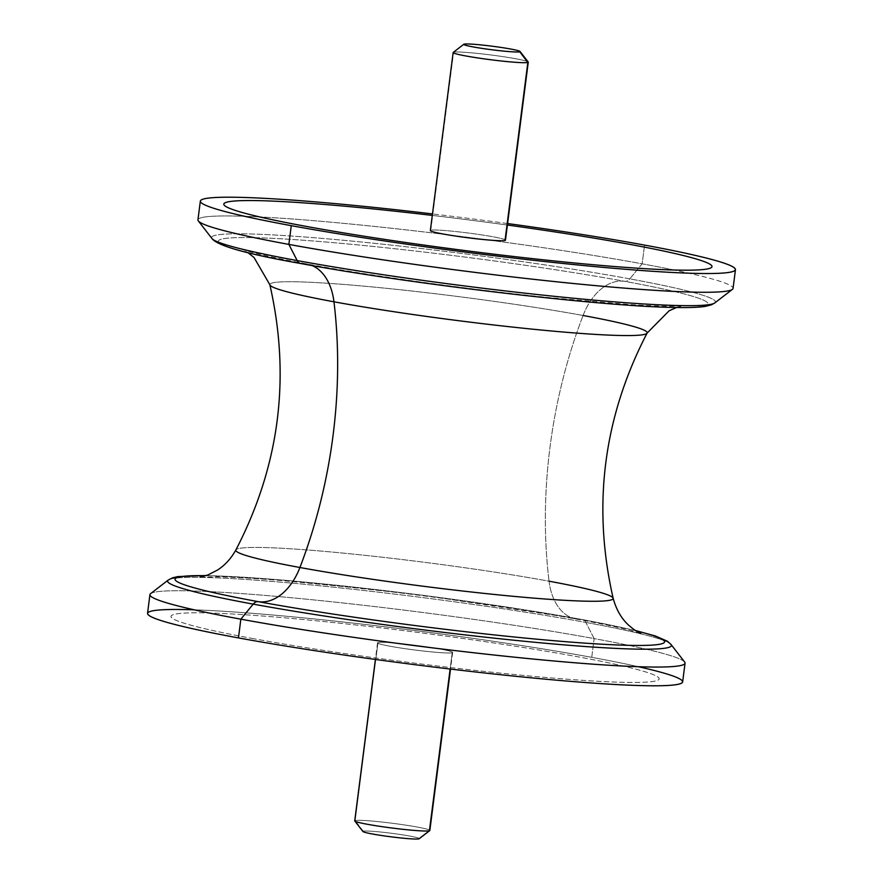 <?xml version="1.0" encoding="UTF-8"?>
<svg xmlns="http://www.w3.org/2000/svg" width="883" height="883" viewBox="0 0 883 883"><rect width="100%" height="100%" fill="white"/><g stroke="black" fill="none" stroke-linecap="round" stroke-linejoin="round"><path stroke-width="0.66" stroke-dasharray="4.42 3.31" d="M147.538 613.354A269.745 16.943 -172.7 0 1 305.783 618.1A269.745 16.943 -172.7 0 1 591.731 657.338L594.138 638.597A269.745 16.943 7.3 0 0 308.178 599.358A269.745 16.943 7.3 0 0 149.933 594.612M638.376 666.709A269.745 16.943 7.3 0 0 591.731 657.338A269.745 16.943 7.3 0 0 194.205 609.811M253.951 638.773A246.081 15.453 -172.7 0 1 185.772 623.707A246.081 15.453 -172.7 0 1 173.752 614.502A246.081 15.453 -172.7 0 1 331.456 622.327A246.081 15.453 -172.7 0 1 576.235 656.488A246.081 15.453 -172.7 0 1 644.413 671.555A246.081 15.453 -172.7 0 1 656.444 680.749A246.081 15.453 -172.7 0 1 498.74 672.934A246.081 15.453 -172.7 0 1 253.951 638.773A246.081 15.453 7.3 0 0 498.74 672.945A246.081 15.453 7.3 0 0 656.444 680.76A246.081 15.453 7.3 0 0 644.413 671.555A246.081 15.453 7.3 0 0 576.235 656.499A246.081 15.453 7.3 0 0 331.445 622.327A246.081 15.453 7.3 0 0 173.752 614.513A246.081 15.453 7.3 0 0 185.772 623.718A246.081 15.453 7.3 0 0 253.951 638.773M685.053 663.166A269.745 16.943 7.3 0 0 594.138 638.597L591.731 657.338A269.745 16.943 -172.7 0 1 682.647 681.908M150.607 593.63A269.745 16.943 -172.7 0 1 315.926 600.131A269.745 16.943 -172.7 0 1 594.138 638.597L585.804 622.416A253.962 15.949 7.3 0 0 323.862 586.191A253.962 15.949 7.3 0 0 168.212 580.065A253.962 15.949 -172.7 0 1 323.862 586.191A253.962 15.949 -172.7 0 1 585.804 622.416L594.138 638.597A269.745 16.943 -172.7 0 1 684.656 662.04M671.036 644.48A253.962 15.949 7.3 0 0 585.804 622.416A9.47 6.181 100.4 0 0 582.283 619.491A9.47 6.181 100.4 0 0 581.4 619.425A246.71 15.486 7.3 0 0 205.982 575.661A246.71 15.486 -172.7 0 1 581.4 619.425A9.47 6.181 -79.6 0 1 582.283 619.491A9.47 6.181 -79.6 0 1 585.804 622.416A253.962 15.949 -172.7 0 1 671.036 644.48M635.594 630.705A246.71 15.486 7.3 0 0 581.4 619.425A56.788 37.075 -79.6 0 1 576.113 619.038A56.788 37.075 -79.6 0 1 549.038 581.202A190.22 11.943 7.3 0 0 349.458 553.729A190.22 11.943 7.3 0 0 235.893 549.91A190.22 11.943 -172.7 0 1 349.458 553.729A190.22 11.943 -172.7 0 1 549.038 581.202A56.788 37.075 100.4 0 0 576.113 619.038A56.788 37.075 100.4 0 0 581.4 619.425A246.71 15.486 -172.7 0 1 635.594 630.705M583.078 315.496A190.22 11.943 7.3 0 0 379.392 287.615A190.22 11.943 7.3 0 0 269.856 284.767A190.22 11.943 -172.7 0 1 379.392 287.615A190.22 11.943 -172.7 0 1 583.078 315.496A378.586 247.152 100.4 0 0 549.038 581.202A378.586 247.152 -79.6 0 1 583.078 315.496A56.788 37.075 -79.6 0 1 624.711 281.335A246.71 15.486 7.3 0 0 279.348 238.697A246.71 15.486 7.3 0 0 301.6 263.576A56.788 37.075 -79.6 0 1 306.887 263.962A56.788 37.075 -79.6 0 1 312.218 265.584A56.788 37.075 100.4 0 0 306.887 263.962A56.788 37.075 100.4 0 0 301.6 263.576A246.71 15.486 7.3 0 0 646.963 306.224A246.71 15.486 7.3 0 0 624.711 281.335A56.788 37.075 100.4 0 0 583.078 315.496A190.22 11.943 -172.7 0 1 647.107 333.09M549.038 581.202A190.22 11.943 -172.7 0 1 613.144 598.232L613.144 598.232M301.6 263.576A246.71 15.486 -172.7 0 1 279.348 238.697A246.71 15.486 -172.7 0 1 624.711 281.335A9.47 6.181 100.4 0 0 629.811 278.873A253.962 15.949 7.3 0 0 353.399 241.225A253.962 15.949 7.3 0 0 211.964 238.52A253.962 15.949 -172.7 0 1 353.399 241.225A253.962 15.949 -172.7 0 1 629.811 278.873A9.47 6.181 -79.6 0 1 624.711 281.335A246.71 15.486 -172.7 0 1 646.963 306.224A246.71 15.486 -172.7 0 1 301.6 263.576A9.47 6.181 -79.6 0 1 300.717 263.509M714.788 302.935A253.962 15.949 7.3 0 0 629.811 278.873L642.151 263.818A269.745 16.943 7.3 0 0 259.768 216.942A269.745 16.943 -172.7 0 1 642.151 263.818L629.811 278.873A253.962 15.949 -172.7 0 1 714.788 302.935M197.947 219.834A269.745 16.943 -172.7 0 1 259.712 216.942A269.745 16.943 7.3 0 0 198.344 220.96M732.393 289.37A269.745 16.943 7.3 0 0 674.016 270.01A269.745 16.943 -172.7 0 1 733.067 288.388M673.972 269.999A269.745 16.943 7.3 0 0 642.151 263.818L644.546 245.088L642.151 263.818A269.745 16.943 -172.7 0 1 673.972 269.999M507.593 223.542A269.745 16.943 7.3 0 0 432.482 213.929A269.745 16.943 -172.7 0 1 507.593 223.542M711.996 266.633A246.081 15.453 7.3 0 0 697.228 259.293A246.081 15.453 7.3 0 0 629.049 244.227A246.081 15.453 7.3 0 0 384.26 210.066A246.081 15.453 7.3 0 0 226.556 202.251A246.081 15.453 7.3 0 0 223.818 204.094M430.352 230.551A37.859 2.373 -172.7 0 1 430.772 230.264L453.586 52.24L430.772 230.264A37.859 2.373 -172.7 0 1 470.871 233.355A37.859 2.373 -172.7 0 1 505.462 240.176M528.266 62.152A37.859 2.373 7.3 0 0 493.685 55.331A37.859 2.373 7.3 0 0 453.586 52.24L464.061 44.15L453.586 52.24A37.859 2.373 -172.7 0 1 492.504 55.176A37.859 2.373 -172.7 0 1 528.211 61.998M432.295 215.408A246.081 15.453 -172.7 0 1 507.394 225.033M505.12 239.79A37.859 2.373 7.3 0 0 468.211 233.002A37.859 2.373 7.3 0 0 430.772 230.264M362.968 831.543A28.399 1.788 -172.7 0 1 363.244 831.201L355.154 820.561L363.244 831.201A28.399 1.788 -172.7 0 1 394.193 833.64A28.399 1.788 -172.7 0 1 419.182 838.74M418.939 838.85A28.399 1.788 7.3 0 0 395.308 833.784A28.399 1.788 7.3 0 0 363.244 831.201M429.745 830.605A37.859 2.373 7.3 0 0 396.434 823.806A37.859 2.373 7.3 0 0 355.154 820.561L377.968 642.537A37.859 2.373 7.3 0 0 377.538 642.824A37.859 2.373 7.3 0 0 412.129 649.645A37.859 2.373 7.3 0 0 452.228 652.736L450.131 669.027L452.228 652.736A37.859 2.373 7.3 0 0 452.648 652.449A37.859 2.373 7.3 0 0 418.067 645.628A37.859 2.373 7.3 0 0 377.968 642.537L355.154 820.561A37.859 2.373 -172.7 0 1 395.253 823.651A37.859 2.373 -172.7 0 1 429.844 830.473M452.228 652.736A37.859 2.373 -172.7 0 1 409.469 649.292A37.859 2.373 -172.7 0 1 377.968 642.537A37.859 2.373 -172.7 0 1 420.716 645.981A37.859 2.373 -172.7 0 1 452.228 652.736M206.445 575.506L283.443 580.087L422.096 595.142L582.283 619.491L635.186 630.429M200.077 577.151L216.743 576.831C232.328 577.085 253.763 578.31 281.059 580.506L357.714 587.957C433.012 596.213 518.464 608.398 576.113 619.038C604.226 624.27 624.038 628.553 635.55 631.908L640.937 633.619M676.555 307.494L682.923 305.849L676.831 306.169C667.261 306.412 652.129 305.904 631.444 304.646L548.762 297.549C468.409 289.348 370.606 275.75 306.887 263.962C278.774 258.73 258.962 254.447 247.45 251.092L242.063 249.381L247.814 252.571M377.538 642.824L375.407 659.458M452.648 652.449L450.518 669.071"/><path stroke-width="1.32" d="M194.205 609.811A269.745 16.943 7.3 0 0 238.454 637.912A269.745 16.943 -172.7 0 1 147.538 613.354L149.933 594.612A269.745 16.943 7.3 0 0 240.849 619.182L238.454 637.912A269.745 16.943 7.3 0 0 590.848 682.923A269.745 16.943 7.3 0 0 638.376 666.709M682.647 681.908A269.745 16.943 -172.7 0 1 524.403 677.162A269.745 16.943 -172.7 0 1 238.454 637.912L240.849 619.182A269.745 16.943 7.3 0 0 526.809 658.42A269.745 16.943 7.3 0 0 685.053 663.166L682.647 681.908M635.186 630.429L655.296 635.97L667.471 641.257L671.036 644.48L684.656 662.04A269.745 16.943 -172.7 0 1 534.436 659.171A269.745 16.943 -172.7 0 1 240.849 619.182A269.745 16.943 -172.7 0 1 150.607 593.63L168.212 580.065A253.962 15.949 7.3 0 0 253.189 604.127L240.849 619.182L253.189 604.127A253.962 15.949 7.3 0 0 529.601 641.775A253.962 15.949 7.3 0 0 671.036 644.48A253.962 15.949 -172.7 0 1 529.601 641.775A253.962 15.949 -172.7 0 1 253.189 604.127A253.962 15.949 -172.7 0 1 168.212 580.065L172.472 577.846L177.759 576.599L206.445 575.506M205.982 575.661A246.71 15.486 7.3 0 0 258.289 601.665A9.47 6.181 100.4 0 0 253.189 604.127A9.47 6.181 -79.6 0 1 258.289 601.665A246.71 15.486 7.3 0 0 571.93 642.184A246.71 15.486 7.3 0 0 635.594 630.705A246.71 15.486 -172.7 0 1 571.93 642.184A246.71 15.486 -172.7 0 1 258.289 601.665A246.71 15.486 -172.7 0 1 205.982 575.661M640.915 633.608L633.917 629.546L628.95 625.484C621.544 618.817 616.268 609.734 613.144 598.232A190.22 11.943 -172.7 0 1 503.608 595.385A190.22 11.943 -172.7 0 1 299.922 567.504A378.586 247.152 100.4 0 0 333.962 301.798A190.22 11.943 -172.7 0 1 269.856 284.767A190.22 11.943 7.3 0 0 333.962 301.798A378.586 247.152 -79.6 0 1 299.922 567.504A190.22 11.943 -172.7 0 1 235.893 549.91A190.22 11.943 7.3 0 0 299.922 567.504A56.788 37.075 -79.6 0 1 258.289 601.665A56.788 37.075 100.4 0 0 299.922 567.504A190.22 11.943 7.3 0 0 503.608 595.385A190.22 11.943 7.3 0 0 613.144 598.232A190.22 11.943 7.3 0 0 549.038 581.202M676.555 307.494L669.093 310.805L647.107 333.09A190.22 11.943 -172.7 0 1 533.542 329.271A190.22 11.943 -172.7 0 1 333.962 301.798A56.788 37.075 100.4 0 0 312.218 265.584A56.788 37.075 -79.6 0 1 333.962 301.798A190.22 11.943 7.3 0 0 533.542 329.271A190.22 11.943 7.3 0 0 647.107 333.09A190.22 11.943 7.3 0 0 583.078 315.496M735.462 269.646A269.745 16.943 7.3 0 0 644.546 245.088A269.745 16.943 -172.7 0 1 668.884 272.284A269.745 16.943 -172.7 0 1 291.269 225.662A269.745 16.943 7.3 0 0 577.217 264.9A269.745 16.943 7.3 0 0 735.462 269.646L733.067 288.388A269.745 16.943 -172.7 0 1 574.822 283.642A269.745 16.943 -172.7 0 1 288.862 244.403L291.269 225.662A269.745 16.943 -172.7 0 1 211.832 197.748A269.745 16.943 -172.7 0 1 432.482 213.929A269.745 16.943 7.3 0 0 200.353 201.092A269.745 16.943 7.3 0 0 291.269 225.662L288.862 244.403L297.196 260.584L288.862 244.403A269.745 16.943 7.3 0 1 198.344 220.96L211.964 238.52C217.251 245.728 246.832 254.061 300.717 263.509A9.47 6.181 -79.6 0 1 297.196 260.584A253.962 15.949 -172.7 0 1 211.964 238.52A253.962 15.949 7.3 0 0 297.196 260.584A9.47 6.181 100.4 0 0 300.717 263.509A9.47 6.181 100.4 0 0 301.6 263.576M297.196 260.584A253.962 15.949 7.3 0 0 559.138 296.809A253.962 15.949 7.3 0 0 714.788 302.935A253.962 15.949 -172.7 0 1 559.138 296.809A253.962 15.949 -172.7 0 1 297.196 260.584M200.353 201.092L197.947 219.834A269.745 16.943 -172.7 0 0 288.862 244.403A269.745 16.943 7.3 0 0 567.074 282.869A269.745 16.943 7.3 0 0 732.393 289.37L714.788 302.935L711.455 304.812L705.263 306.401C698.453 307.427 688.1 307.781 674.204 307.45C601.356 306.445 408.862 283.763 300.717 263.509M644.546 245.088A269.745 16.943 7.3 0 0 507.593 223.542A269.745 16.943 -172.7 0 1 644.546 245.088M223.818 204.094A246.081 15.453 7.3 0 0 238.587 211.445A246.081 15.453 7.3 0 0 306.765 226.512A246.081 15.453 7.3 0 0 551.544 260.673A246.081 15.453 7.3 0 0 709.248 268.498A246.081 15.453 7.3 0 0 711.996 266.633M453.586 52.24A37.859 2.373 7.3 0 0 453.156 52.527A37.859 2.373 7.3 0 0 487.747 59.349A37.859 2.373 7.3 0 0 527.846 62.439L505.032 240.463A37.859 2.373 -172.7 0 1 464.933 237.372A37.859 2.373 -172.7 0 1 430.352 230.551L453.156 52.527M430.772 230.264A37.859 2.373 7.3 0 0 462.284 237.019A37.859 2.373 7.3 0 0 505.032 240.463L527.846 62.439A37.859 2.373 7.3 0 0 528.266 62.152L505.462 240.176A37.859 2.373 -172.7 0 1 505.032 240.463A37.859 2.373 7.3 0 0 505.12 239.79M520.032 51.457L528.211 61.998A37.859 2.373 -172.7 0 1 527.846 62.439L519.756 51.799A28.399 1.788 7.3 0 0 520.032 51.457A28.399 1.788 7.3 0 0 493.255 46.346A28.399 1.788 7.3 0 0 464.061 44.15A28.399 1.788 7.3 0 0 463.818 44.26A28.399 1.788 7.3 0 0 488.807 49.36A28.399 1.788 7.3 0 0 519.756 51.799L527.846 62.439A37.859 2.373 -172.7 0 1 486.566 59.194A37.859 2.373 -172.7 0 1 453.255 52.395L463.818 44.26M507.394 225.033A246.081 15.453 -172.7 0 1 629.049 244.227A246.081 15.453 -172.7 0 1 697.228 259.282A246.081 15.453 -172.7 0 1 709.248 268.487A246.081 15.453 -172.7 0 1 551.555 260.673A246.081 15.453 -172.7 0 1 306.765 226.501A246.081 15.453 -172.7 0 1 238.587 211.445A246.081 15.453 -172.7 0 1 226.556 202.24A246.081 15.453 -172.7 0 1 384.26 210.055A246.081 15.453 -172.7 0 1 432.295 215.408M464.061 44.15A28.399 1.788 -172.7 0 1 496.125 46.733A28.399 1.788 -172.7 0 1 519.756 51.799A28.399 1.788 -172.7 0 1 487.692 49.216A28.399 1.788 -172.7 0 1 464.061 44.15M355.154 820.561A37.859 2.373 7.3 0 0 354.789 821.002A37.859 2.373 7.3 0 0 390.496 827.824A37.859 2.373 7.3 0 0 429.414 830.76L418.939 838.85A28.399 1.788 -172.7 0 1 389.745 836.654A28.399 1.788 -172.7 0 1 362.968 831.543L354.789 821.002M363.244 831.201A28.399 1.788 7.3 0 0 386.875 836.267A28.399 1.788 7.3 0 0 418.939 838.85L429.414 830.76A37.859 2.373 7.3 0 0 429.745 830.605L419.182 838.74A28.399 1.788 -172.7 0 1 418.939 838.85M450.518 669.071L429.844 830.473A37.859 2.373 -172.7 0 1 429.414 830.76L450.131 669.027L429.414 830.76A37.859 2.373 -172.7 0 1 389.315 827.669A37.859 2.373 -172.7 0 1 354.734 820.848L375.407 659.458M247.814 252.571L254.05 257.516L269.856 284.767C290.926 377.295 279.602 465.672 235.893 549.91C231.059 558.586 224.933 565.297 217.505 570.043L207.924 574.965L200.165 577.129M647.107 333.09C603.398 417.328 592.074 505.705 613.144 598.232"/></g></svg>
